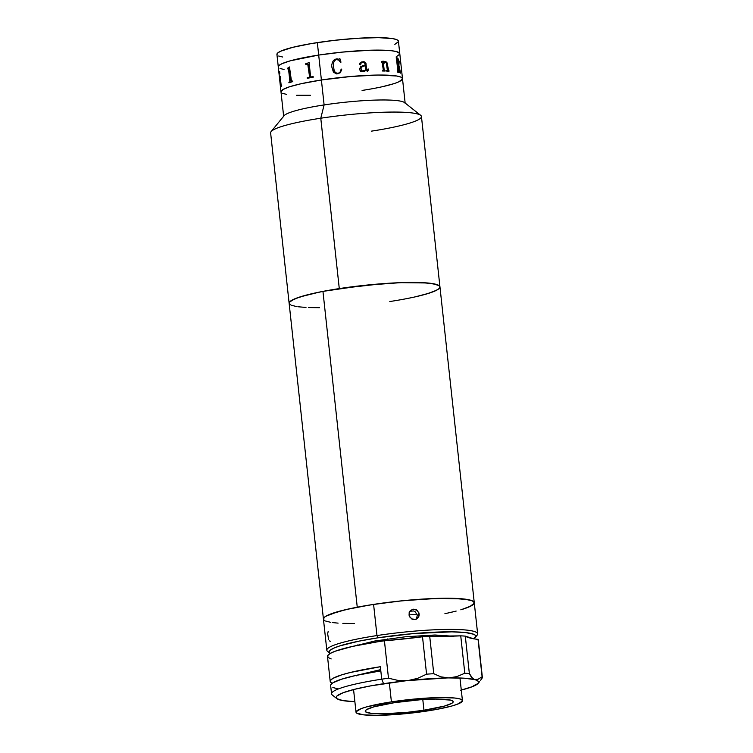 <?xml version="1.0" encoding="UTF-8"?>
<svg xmlns="http://www.w3.org/2000/svg" width="753" height="753" viewBox="0 0 753 753"><rect width="100%" height="100%" fill="white"/><g stroke="black" fill="none" stroke-linecap="round" stroke-linejoin="round"><path stroke-width="1.13" d="M362.08 90.435L367.596 89.551L362.08 90.435A61.106 7.803 -6.2 0 0 402.488 78.623L398.431 41.217A61.106 7.803 173.8 0 0 317.333 42.601L318.688 55.073L290.31 60.805L281.876 63.732L278.958 65.539L278.346 67.139L278.958 65.539L281.876 63.732L290.31 60.805L318.688 55.073L321.399 79.997L350.785 76.495L378.044 75.046L396.718 76.006L400.709 77.032L402.431 78.368L400.709 77.032L396.718 76.006L378.044 75.046L350.785 76.495L321.399 79.997A61.106 7.803 -6.2 0 1 402.488 78.623A61.106 7.803 173.8 0 0 321.399 79.997A61.106 7.803 173.8 0 0 280.991 91.819A61.106 7.803 -6.2 0 1 321.399 79.997L324.11 104.931L321.399 79.997L301.04 83.743L289.698 86.727L282.836 89.588L281.048 92.073L282.836 89.588L289.698 86.727L301.04 83.743L321.399 79.997L317.333 42.601A61.106 7.803 173.8 0 0 276.925 54.423L278.281 66.885A61.106 7.803 -6.2 0 1 318.688 55.073L342.144 52.117L370.382 50.216L391.212 50.696L396.285 51.543L399.721 53.435L396.285 51.543L391.212 50.696L370.382 50.216L342.144 52.117L318.688 55.073A61.106 7.803 -6.2 0 1 399.787 53.689A61.106 7.803 173.8 0 0 318.688 55.073A61.106 7.803 173.8 0 0 278.281 66.885L283.702 116.753A61.106 7.803 -6.2 0 1 324.11 104.931A61.106 7.803 173.8 0 0 284.097 115.698L271.108 131.577A75.855 9.685 -6.2 0 1 320.778 118.221L324.11 104.931L320.778 118.221A75.855 9.685 173.8 0 0 270.619 132.886L289.124 303.252A75.855 9.685 -6.2 0 1 339.283 288.587L320.778 118.221L339.283 288.587L383.023 283.646L403.457 282.563L420.532 282.554L432.787 283.627L439.168 285.679L439.874 286.554L439.121 288.55L435.488 290.78M429.144 293.19L415.063 296.898M409.331 298.113L403.166 299.299M319.479 307.685L308.542 307.572M296.287 306.499L291.336 305.229M289.199 303.572L289.218 302.612L291.42 300.494L299.929 296.946L319.743 292.013L339.283 288.587A75.855 9.685 -6.2 0 1 439.95 286.874A75.855 9.685 -6.2 0 1 389.79 301.539M329.174 652.258A75.855 9.685 -6.2 0 1 326.821 650.225A75.855 9.685 -6.2 0 1 376.98 635.56L373.592 604.395A75.855 9.685 173.8 0 0 323.432 619.06A75.855 9.685 -6.2 0 1 357.251 607.191L322.952 291.383A75.855 9.685 173.8 0 1 399.796 282.686A75.855 9.685 173.8 0 1 439.95 286.874L421.445 116.499A75.855 9.685 173.8 0 0 320.778 118.221A75.855 9.685 -6.2 0 1 420.682 115.331A75.855 9.685 -6.2 0 1 371.285 131.173M420.682 115.331L404.587 102.606A61.106 7.803 173.8 0 0 324.11 104.931A61.106 7.803 -6.2 0 1 405.199 103.547L402.488 78.623M382.439 86.689L393.781 83.705L382.439 86.689M398.902 81.766L402.413 79.14L398.902 81.766M282.77 93.41L286.761 94.426L282.77 93.41M296.635 95.292L310.396 95.283L296.635 95.292M399.711 54.207L396.191 56.842L399.711 54.207M284.05 69.502L280.069 68.476L284.05 69.502M394.836 44.371L398.356 41.735M398.365 40.973L396.643 39.627L392.661 38.61L378.58 37.65L358.268 38.243L334.831 40.285L311.827 43.486L292.748 47.335L280.521 51.27L277.603 53.068L276.991 54.668M278.714 56.014L282.695 57.03M305.69 63.76A61.106 7.803 -6.2 0 1 306.518 63.6L308.918 62.537A61.106 7.803 -6.2 0 1 309.069 62.508L310.575 76.373L311.347 76.919A61.106 7.803 -6.2 0 1 313.144 76.608L313.21 77.211A61.106 7.803 173.8 0 0 307.271 78.303L307.205 77.7A61.106 7.803 -6.2 0 1 308.918 77.371L309.539 76.721L308.222 64.579L307.45 64.043A61.106 7.803 173.8 0 0 305.756 64.363L305.69 63.76M289.472 66.961A61.068 7.794 173.8 0 0 289.406 66.989L287.9 68.071A61.068 7.794 173.8 0 0 287.392 68.241L287.458 68.834L287.354 68.241A61.106 7.803 -6.2 0 1 287.862 68.071L289.368 66.989A61.106 7.803 -6.2 0 1 289.472 66.951L291.505 81.362A61.106 7.803 -6.2 0 1 292.71 81.023L292.776 81.625A61.106 7.803 173.8 0 0 288.936 82.783L288.87 82.181A61.106 7.803 -6.2 0 1 289.933 81.832L288.474 68.504A61.106 7.803 173.8 0 0 287.42 68.843L287.354 68.241L287.42 68.843M280.954 85.277L280.022 77.775A61.106 7.803 173.8 0 0 279.834 78.03L279.768 77.427A61.106 7.803 -6.2 0 1 279.852 77.305L281.33 85.654A61.106 7.803 -6.2 0 1 281.669 85.381L281.735 85.983A61.106 7.803 173.8 0 0 280.794 86.915L280.728 86.313A61.106 7.803 -6.2 0 1 280.925 86.058L280.954 85.277M281.133 85.098L280.172 76.269A61.106 7.803 -6.2 0 1 280.172 76.269L279.89 77.295A61.068 7.794 173.8 0 0 279.805 77.418L279.862 77.973M279.561 71.751L279.834 73.926L279.561 71.751M309.069 62.508A61.068 7.794 173.8 0 0 308.937 62.537L306.537 63.6A61.068 7.794 173.8 0 0 305.709 63.76L305.774 64.363M313.144 76.608A61.068 7.794 173.8 0 0 311.365 76.928L310.857 76.853M307.732 64.014L309.549 76.571L308.937 77.371A61.068 7.794 173.8 0 0 307.224 77.7L307.29 78.303A61.106 7.803 173.8 0 1 313.21 77.211M292.71 81.032A61.068 7.794 173.8 0 0 291.543 81.362L291.373 81.38M288.512 68.504L289.971 81.832A61.068 7.794 173.8 0 0 288.907 82.171L288.973 82.774M290.3 81.032L289.001 69.041L290.3 81.032M280.069 77.766L280.963 86.049A61.068 7.794 173.8 0 0 280.775 86.313L280.831 86.868M364.17 65.295L363.219 65.53L364.17 65.295M361.449 62.697L362.155 62.471M365.13 65.106L364.791 63.233L363.294 62.377L361.148 62.904L360.631 64.89L361.092 62.941M367.624 70.641L366.871 70.443L365.779 62.979L363.887 61.821L361.487 62.019M368.321 69.022A61.068 7.794 173.8 0 0 367.972 69.041A61.106 7.803 -6.2 0 1 368.339 69.022L368.377 69.794L368.321 69.022M368.321 70.18L367.511 71.243L368.321 70.18M367.511 71.243L365.704 70.368L363.605 71.62L365.789 70.594M364.367 70.678L365.638 69.756L365.196 65.709L362.306 66.603L360.847 68.354L361.751 70.876L364.367 70.678L362.099 71.046L360.998 69.944L361.148 67.629L362.673 66.424M360.631 64.89L359.548 64.466L359.859 63.101L362.777 61.784C364.574 61.567 365.694 62.339 366.127 64.109L366.146 64.109C365.694 62.33 364.574 61.548 362.795 61.774L365.789 62.97L366.89 70.434L367.822 70.49L367.972 69.031M340.977 62.151L339.867 58.555L340.977 62.151L340.478 62.377L338.972 60.231L336.497 59.543C338.455 59.525 339.772 60.475 340.478 62.377M331.857 64.466L332.572 61.915L331.857 64.466M333.005 61.153L334.191 59.845L333.005 61.153M335.358 59.214L334.2 59.854L335.358 59.214M336.657 58.913L335.998 59.026L336.657 58.913M337.231 58.903L337.805 58.969L337.231 58.903M338.662 59.101L339.49 58.95L338.662 59.101M336.497 59.543L334.614 60.569L333.701 62.546L333.381 65.812L334.106 70.104L335.038 72.062L336.807 73.248L338.624 73.126L340.3 71.78L338.624 73.135L336.817 73.257M341.749 69.257L341.194 69.05L341.608 70.048L340.074 72.872L336.591 73.907L333.372 71.968L331.847 67.102L333.937 72.627L337.89 73.898M340.3 71.78L341.194 69.041M331.847 67.102L331.772 65.784M363.605 71.62L360.696 71.29L359.473 69.474L360.555 66.725L363.238 65.52M383.512 63.892L384.143 69.747L384.774 70.434A61.106 7.803 -6.2 0 1 385.075 70.443L385.141 71.046A61.106 7.803 173.8 0 0 382.524 70.998L382.458 70.396A61.106 7.803 -6.2 0 1 382.778 70.396L383.277 69.747L382.11 62.113A61.106 7.803 173.8 0 0 381.564 62.113L381.498 61.501A61.106 7.803 -6.2 0 1 381.959 61.511L383.079 61.125A61.106 7.803 -6.2 0 1 383.211 61.134L383.418 63.036L385.075 61.417L386.882 62.264L388.68 70.594A61.106 7.803 -6.2 0 1 388.953 70.603L389.019 71.215A61.106 7.803 173.8 0 0 386.666 71.102L386.6 70.49A61.106 7.803 -6.2 0 1 386.882 70.509L387.324 69.85L386.317 62.678L384.774 62.16L383.512 63.892M400.596 73.116L400.53 72.542A61.068 7.794 173.8 0 0 400.417 72.486L398.836 65.389L399.165 61.558L398.883 65.379L400.464 72.486A61.106 7.803 -6.2 0 1 400.577 72.533L400.643 73.145A61.106 7.803 173.8 0 0 400.088 72.9L398.469 65.351A61.106 7.803 173.8 0 0 397.913 65.191L398.874 71.921A61.106 7.803 -6.2 0 1 399.024 71.968L399.09 72.57A61.106 7.803 173.8 0 0 397.782 72.241L397.716 71.639A61.106 7.803 -6.2 0 1 397.895 71.676L396.445 58.339A61.106 7.803 173.8 0 0 396.266 58.301L396.2 57.699A61.106 7.803 -6.2 0 1 397.81 58.113L399.203 61.548L397.772 58.122A61.068 7.794 173.8 0 0 396.21 57.708M397.848 64.589A61.106 7.803 -6.2 0 1 398.412 64.749L398.874 61.944L397.706 58.668A61.106 7.803 173.8 0 0 397.433 58.593L397.848 64.589M398.874 61.944C399.099 63.854 398.939 64.786 398.412 64.749L398.375 64.749A61.068 7.794 173.8 0 0 397.81 64.589L397.386 58.593M399.052 72.561L398.986 71.968A61.068 7.794 173.8 0 0 398.836 71.93L397.876 65.2A61.068 7.794 -6.2 0 1 397.913 65.21M398.469 65.351L400.088 72.9M279.664 71.686L279.834 73.926M383.145 70.274L382.75 70.406A61.068 7.794 173.8 0 0 382.458 70.396M382.533 61.445L381.931 61.52A61.068 7.794 173.8 0 0 381.498 61.511M383.569 62.715L383.183 61.134A61.068 7.794 173.8 0 0 383.079 61.134M388.981 71.206L388.915 70.613A61.068 7.794 173.8 0 0 388.652 70.594L386.844 62.264L384.755 61.511M387.221 70.387L386.854 70.509A61.068 7.794 173.8 0 0 386.6 70.5M385.112 71.046L385.047 70.453A61.068 7.794 173.8 0 0 384.745 70.443L384.143 69.897L383.484 63.892L385.338 62.01M439.959 287.053L439.63 286.131L436.815 284.559L427.45 282.968L400.417 282.667L364.913 285.283L322.952 291.383A75.855 9.685 173.8 0 0 289.124 303.252L326.821 650.225M323.423 618.881L324.948 616.82L329.306 614.533L345.778 609.619L370.325 604.904L399.222 601.092L428.052 598.776L452.44 598.296L468.667 599.727L472.884 601.11L474.268 602.861M470.907 606.043L461.344 609.638M446.397 613.347L444.919 613.657A75.855 9.685 -6.2 0 0 456.158 611.078L449.372 612.697M338.097 623.136L332.158 622.543M324.797 620.632L323.752 619.804M406.131 298.743L412.098 297.539M427.036 293.839L436.599 290.234M439.95 286.874L474.258 602.682A75.855 9.685 -6.2 0 0 434.105 598.494A75.855 9.685 -6.2 0 0 357.251 607.191L322.952 291.383L306.471 295.054L295.007 298.725L289.519 302.075L289.114 303.073L290.498 304.824M297.849 306.735L306 307.459M474.183 602.362L472.046 600.706L463.622 598.964L437.766 598.371L402.714 600.734L373.592 604.395A75.855 9.685 173.8 0 1 474.258 602.682A75.855 9.685 -6.2 0 1 460.808 609.798L463.453 608.989M358.042 645.01A65.323 8.339 -6.2 0 1 357.317 645.001M446.736 635.287A65.323 8.339 -6.2 0 1 446.021 635.447M417.021 614.288A58.998 7.53 173.8 0 0 408.917 614.919M328.195 631.296L327.668 633.838L328.6 639.608M329.88 653.218A73.747 9.412 -6.2 0 0 330.2 653.444L329.212 652.38L329.946 650.451L333.475 648.277L339.65 645.942L358.908 641.151L377.902 637.819A73.747 9.412 -6.2 0 1 475.294 637.415L477.148 635.146A75.855 9.685 173.8 0 0 376.98 635.56A75.855 9.685 173.8 0 0 327.583 651.401L329.88 653.218A73.747 9.412 -6.2 0 1 377.902 637.819L376.98 635.56L377.902 637.819L413.378 633.584L451.819 631.842L465.429 632.539L473.628 634.233L475.011 634.995L475.689 636.774L473.543 638.836M416.211 619.295L417.303 615.512L419.205 613.977L419.035 615.992L417.388 618.486L414.658 619.568L412.635 619.342L409.519 616.792L409.086 612.81L410.771 610.288L413.529 609.186L417.313 610.419L419.205 613.977L417.303 615.512L415.421 611.954L413.642 610.956L409.698 611.276M469.797 606.589L474.164 603.322M474.258 602.682L477.647 633.847A75.855 9.685 -6.2 0 0 376.98 635.56L373.592 604.395L354.051 607.822L338.37 611.511L325.729 616.293L324.27 617.385L323.508 619.38M325.644 621.037L330.595 622.307M342.85 623.38L354.447 623.484M453.786 636.276L434.999 634.995L405.246 636.793L374.561 641.057L353.27 646.347M475.294 637.415A73.747 9.412 -6.2 0 1 473.646 638.779L465.298 636.134A75.855 9.685 173.8 0 0 460.742 635.843L464.799 673.238L456.789 676.627L448.722 677.916L440.9 676.843L433.766 673.7L429.709 636.304A105.354 13.45 173.8 0 0 460.742 635.843L429.709 636.304A75.855 9.685 173.8 0 0 422.508 636.774L426.575 674.17A75.855 9.685 -6.2 0 1 433.766 673.7L429.709 636.304A75.855 9.685 173.8 0 0 422.508 636.774L426.575 674.17L417.576 678.378L407.966 680.571L398.064 680.43L388.482 678.199L384.425 640.803A75.855 9.685 173.8 0 0 377.658 641.791A75.855 9.685 173.8 0 0 327.499 656.465L330.2 681.39A75.855 9.685 -6.2 0 1 380.369 666.725L380.82 670.876A75.855 9.685 173.8 0 0 330.652 685.55L331.555 693.861A75.855 9.685 -6.2 0 1 381.715 679.187L380.82 670.876L381.715 679.187A75.855 9.685 -6.2 0 1 388.482 678.199A75.855 9.685 173.8 0 0 381.715 679.187A75.855 9.685 173.8 0 0 332.318 695.028L336.92 698.662A71.639 9.14 -6.2 0 1 383.569 683.705L381.715 679.187L383.569 683.705A71.639 9.14 -6.2 0 1 407.966 680.571L398.064 680.43L388.482 678.199L384.425 640.803A105.354 13.45 173.8 0 0 422.508 636.774L384.425 640.803A75.855 9.685 173.8 0 0 377.658 641.791L352.771 646.347L335.254 651.194L330.125 653.491L327.687 655.609L328.035 657.444L331.169 658.941M477.647 633.847A75.855 9.685 -6.2 0 1 475.783 636.332M409.114 615.841L409.472 611.869L412.531 609.365L416.475 609.826L418.997 612.97L418.668 616.923L415.647 619.39L411.693 618.947L409.114 615.841M329.23 640.888L330.576 641.236M394.497 702.662A44.248 5.647 -6.2 0 1 453.221 701.664A44.248 5.647 -6.2 0 1 423.958 710.22L422.8 699.593L423.958 710.22L444.505 706.069L451.885 703.283L453.165 702.041L452.76 700.968L450.68 700.111L435.516 699.085L420.014 699.782L394.497 702.662L373.949 706.822L366.579 709.608L365.29 710.851L365.694 711.914L371.445 713.392L382.938 713.806L406.968 712.357L423.958 710.22A44.248 5.647 -6.2 0 1 365.233 711.227A44.248 5.647 -6.2 0 1 394.497 702.662M387.579 638.939L387.748 640.521L387.579 638.939M391.409 701.871L389.348 682.858L391.409 701.871A53.519 6.833 -6.2 0 1 462.436 700.667A53.519 6.833 -6.2 0 1 427.045 711.011A53.519 6.833 -6.2 0 1 356.018 712.225A53.519 6.833 -6.2 0 1 391.409 701.871L422.273 698.389L441.023 697.542L454.934 698.04L459.368 698.784L461.881 699.829L462.37 701.118L457.278 704.262L451.894 705.994L436.486 709.43L406.498 713.599L377.432 715.35L363.52 714.842L356.574 713.063L356.084 711.773L361.176 708.629L366.56 706.898L391.409 701.871M330.727 685.861L330.746 684.901L332.948 682.783L341.467 679.234L355.538 675.526L380.82 670.876L380.369 666.725L350.286 672.495L341.486 674.923L332.826 678.425L330.388 680.533L330.219 681.493L332.205 683.282A75.855 9.685 -6.2 0 1 330.2 681.39M482.381 677.474A75.855 9.685 -6.2 0 1 482.381 677.747A75.855 9.685 173.8 0 0 482.108 676.806A75.855 9.685 -6.2 0 1 482.381 677.474L478.324 640.078A75.855 9.685 173.8 0 0 478.051 639.401L482.108 676.806L478.108 679.244L474.541 679.573L471.576 677.549L469.354 673.53A75.855 9.685 173.8 0 0 464.799 673.238L456.789 676.627L452.741 677.559L407.966 680.571A71.639 9.14 -6.2 0 1 448.722 677.916L440.9 676.843L433.766 673.7A75.855 9.685 173.8 0 0 426.575 674.17L417.576 678.378L412.823 679.761L370.937 685.823L354.748 689.259L343.095 692.741L336.986 695.979L336.271 697.852L336.939 698.68L342.963 700.619L354.87 701.645A71.639 9.14 -6.2 0 1 336.92 698.662M480.64 680.232L482.381 677.747L480.64 680.232M478.324 640.351A75.855 9.685 173.8 0 0 478.051 639.401L482.108 676.806L478.108 679.244L474.541 679.573A71.639 9.14 -6.2 0 0 448.722 677.916L464.262 678.208L474.541 679.573A71.639 9.14 -6.2 0 1 478.183 683.319A71.639 9.14 -6.2 0 1 476.084 684.938L477.458 683.903M332.864 687.527L337.815 688.788M380.679 669.615L356.884 675.262M473.637 638.779L478.051 639.401A105.354 13.45 173.8 0 1 465.298 636.134L469.354 673.53L465.298 636.134A75.855 9.685 173.8 0 0 460.742 635.843L464.799 673.238A75.855 9.685 -6.2 0 1 469.354 673.53L472.969 678.848L477.393 680.618L478.607 681.889L478.164 683.338L472.395 686.651L460.61 690.256M474.851 685.399L476.084 684.938A71.639 9.14 -6.2 0 1 461.288 690.087M473.797 685.286L476.084 684.938M357.346 675.074L356.668 675.836M446.124 636.332L446.002 635.24M353.562 689.56L356.018 712.197M459.97 678.001L462.436 700.638M479.473 681.738L478.183 683.319"/></g></svg>
